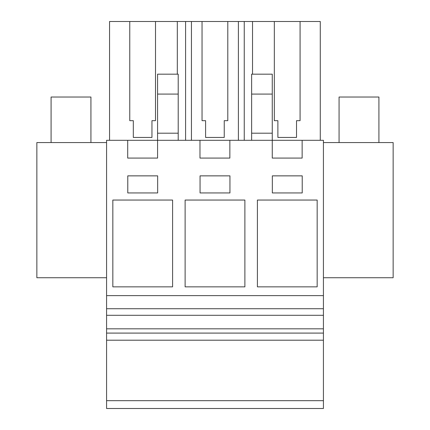 <?xml version="1.0" encoding="UTF-8"?>
<svg xmlns="http://www.w3.org/2000/svg" width="430" height="430" viewBox="0 0 430 430"><rect width="100%" height="100%" fill="white"/><g stroke="black" fill="none" stroke-linecap="round" stroke-linejoin="round"><path stroke-width="0.64" d="M106.575 408.5L106.575 140.309L127.699 140.309L127.699 158.079L157.579 158.079L157.579 140.309L199.977 140.309L199.977 158.079L229.856 158.079L229.856 140.309L272.26 140.309L272.26 158.079L302.139 158.079L302.139 140.309L323.425 140.309L323.425 408.5L106.575 408.5M106.575 400.674L323.425 400.674M106.575 340.2L323.425 340.2M106.575 333.089L323.425 333.089M106.575 328.821L323.425 328.821M106.575 315.303L323.425 315.303M106.575 308.729L323.425 308.729M106.575 295.62L323.425 295.62M172.597 200.052L112.837 200.052L112.837 286.848L172.597 286.848L172.597 200.052M200.057 192.936L229.942 192.936L229.942 175.859L200.057 175.859L200.057 192.936M185.12 200.052L185.12 286.848L244.88 286.848L244.88 200.052L185.12 200.052M257.403 286.848L317.163 286.848L317.163 200.052L257.403 200.052L257.403 286.848M272.341 175.859L272.341 192.936L302.22 192.936L302.22 175.859L272.341 175.859M157.659 192.936L157.659 175.859L127.78 175.859L127.78 192.936L157.659 192.936M199.977 140.309L229.856 140.309M251.631 140.309L251.631 74.18L272.26 74.18L272.26 140.309L302.139 140.309M127.699 140.309L157.579 140.309L157.579 133.192L178.208 133.192L178.208 140.309M106.575 142.566L36.856 142.566L36.856 277.737L106.575 277.737M177.305 74.18L177.305 21.5L185.593 21.5L185.593 140.309M129.763 120.674L133.316 120.674L129.763 120.674L129.763 21.5L109.559 21.5L109.559 140.309M177.305 21.5L155.515 21.5L155.515 120.674L151.957 120.674L151.957 137.439L133.316 137.439L133.316 120.674M157.579 133.192L157.579 74.18L178.208 74.18L178.208 133.192M185.593 21.5L320.28 21.5L320.28 140.309M129.763 21.5L155.515 21.5M155.515 120.674L151.957 120.674L151.957 137.439M157.579 94.084L178.208 94.084M323.425 142.566L393.144 142.566L393.144 277.737L323.425 277.737M252.534 21.5L252.534 74.18M300.075 21.5L300.075 120.674L296.523 120.674L296.523 137.439L277.882 137.439L277.882 120.674L274.324 120.674L277.882 120.674M274.324 21.5L274.324 120.674M244.245 21.5L244.245 140.309M251.631 133.192L272.26 133.192M300.075 120.674L296.523 120.674L296.523 137.439M251.631 94.084L272.26 94.084M191.447 21.5L191.447 140.309M238.392 21.5L238.392 140.309M202.041 21.5L202.041 120.674L205.599 120.674L205.599 137.439L224.24 137.439L224.24 120.674L227.798 120.674L227.798 21.5M202.041 120.674L205.599 120.674M227.798 120.674L224.24 120.674L224.24 137.439M51.084 142.566L51.084 97.035L90.929 97.035L90.929 142.566M339.071 142.566L339.071 97.035L378.916 97.035L378.916 142.566"/></g></svg>
